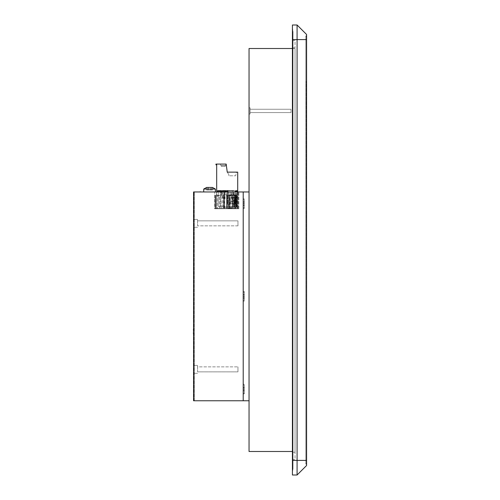 <?xml version="1.0" encoding="UTF-8"?>
<svg xmlns="http://www.w3.org/2000/svg" width="500" height="500" viewBox="0 0 500 500"><rect width="100%" height="100%" fill="white"/><g stroke="black" fill="none" stroke-linecap="round" stroke-linejoin="round"><path stroke-width="0.38" stroke-dasharray="2.5 1.88" d="M193.419 330.606L193.419 334.012L193.569 330.606M193.569 328.531L193.569 332.294L193.569 328.531M249.05 400.756L193.569 400.756L193.569 191.962L193.569 400.756L193.569 191.962L193.569 400.756L193.569 191.962L193.569 400.756L193.569 191.962L193.569 400.756L193.569 191.962L194.3 191.962L193.569 191.962L194.3 191.962L193.569 191.962L194.3 191.962L193.569 191.962L194.3 191.962L193.569 191.962L194.3 191.962L193.569 191.962L193.569 400.756L194.3 400.756L193.569 400.756L194.3 400.756L193.569 400.756L194.3 400.756L193.569 400.756L194.3 400.756L193.569 400.756L193.931 400.756L193.569 400.756L193.569 191.962L249.05 191.962L249.05 400.756L249.05 191.962M193.569 223.356L193.569 219.412L193.569 223.356M193.569 369.363L193.569 365.419L193.569 369.363M193.569 328.475L193.569 334.1M193.569 330.281L193.569 329.769M306.581 465.513L306.581 460.4L297.087 460.4L297.087 25L292.419 25L292.419 475L297.087 475L297.087 460.4L292.419 460.4M293 452.225L293 40.475L295.044 40.475L295.044 47.775L295.044 40.475L293 40.475L293 459.525L295.044 459.525L295.044 47.775L295.044 459.525L293 459.525L293 452.225L295.044 452.225L293 452.225M292.419 48.506L295.044 48.506L295.044 451.494L295.044 48.506L249.05 48.506L249.05 451.494L292.419 451.494M249.05 107.825L249.05 114.031L249.05 107.825L249.05 114.031L249.05 107.825L249.05 114.031L249.05 107.825L249.05 114.031L249.05 107.825L250.119 107.825L250.119 114.031L250.119 107.825L250.119 114.031L250.119 107.825L249.05 107.825L250.119 107.825L250.119 114.031L250.119 107.825L250.119 114.031L250.119 107.825L249.05 107.825M244.306 207.731L244.306 199.556L244.306 207.731L244.306 199.556L244.306 207.731L243.212 207.731L243.212 199.556L243.212 207.731L243.212 199.556L243.212 207.731L244.306 207.731M244.306 203.644L244.306 208.463L244.306 203.644M244.306 300.444L244.306 292.269L244.306 300.444L244.306 292.269L244.306 300.444L243.212 300.444L243.212 292.269L243.212 300.444L243.212 292.269L243.212 300.444L244.306 300.444M244.306 296.356L244.306 291.537L244.306 296.356M244.306 393.162L244.306 384.988L244.306 393.162L244.306 384.988L244.306 393.162L243.212 393.162L243.212 384.988L243.212 393.162L243.212 384.988L243.212 393.162L244.306 393.162M244.306 389.075L244.306 393.894L244.306 389.075M210.888 187.438L206.681 187.438L208.031 187.438L206.681 187.438L206.675 190.062L208.212 190.062L208.212 187.438L208.212 190.062L210.894 190.062L210.894 187.438L212.431 187.438L211.094 187.438L211.081 190.062L210.894 187.438M212.438 190.062L212.438 187.438L211.094 187.438L211.081 190.062L211.094 187.438L211.081 190.062L212.438 190.062L212.438 187.438L212.438 190.062L208.012 190.062L208.012 187.438L208.031 190.062L206.669 190.062L206.675 187.438M203.713 189.056L215.394 189.056M232.375 208.025L228.025 208.025L232.375 208.025L232.375 194.881L235.719 194.881L228.025 194.881L232.375 194.881L232.375 208.025M226.562 208.025L223.356 208.025L226.562 208.025L226.562 194.881L228.025 194.881L223.356 194.881L226.562 194.881L226.562 208.025M232.506 208.025L227.862 208.025L232.506 208.025L232.506 194.881L227.862 194.881L227.862 208.025L227.862 194.881L232.506 194.881L232.506 208.025M215.613 208.463L223.962 208.463L215.469 208.463L215.613 195.319L223.962 195.319L223.962 208.463L223.962 195.319L215.469 195.319L215.469 208.463L215.613 195.319L215.175 195.319L215.175 208.75L224.375 208.75L224.375 191.962L214.594 191.962L224.375 191.962L224.375 208.75L214.594 208.75L214.594 191.962L214.594 208.75L224.375 208.75L215.175 208.75L215.175 195.319L224.375 195.319L224.375 208.75L224.375 195.319L215.613 195.319L215.613 208.463M219.456 208.463L217.262 208.463L219.456 208.463L219.456 195.756L217.262 195.756L217.262 208.463L217.262 195.756L219.456 195.756L219.456 208.463M235.475 208.463L227.125 208.463L235.475 208.463L235.619 195.319L235.619 208.463L235.619 195.319L226.637 195.319L226.637 208.75L226.637 191.962L237.444 191.962L226.637 191.962L226.637 208.75L237.444 208.75L230.144 208.75L237.444 208.75L237.444 191.962L221.088 191.962L238.119 191.962L237.425 191.962L237.444 208.75L237.444 191.962L237.444 208.75L226.637 208.75L235.475 208.75L226.637 208.75L226.637 195.319L235.912 195.319L235.912 208.75L235.475 208.75L235.912 208.75L235.912 195.319L235.475 195.319L235.475 208.463M231.869 208.463L229.675 208.463L231.869 208.463L231.869 195.756L229.675 195.756L229.675 208.463L229.675 195.756L231.869 195.756L231.869 208.463M216.344 208.75L238.612 208.75L216.344 208.75L216.344 191.962L238.612 191.962L216.344 191.962L216.344 208.75M237.475 191.812L237.475 208.75L217.106 208.75L237.475 208.75L237.475 190.5L217.106 190.5L217.106 208.75L217.106 191.962M236.025 207.119L229.95 207.119L236.025 207.119L236.025 195.463L236.462 195.463L236.462 207.119L236.462 195.463L229.513 195.463L229.513 207.119L229.95 207.119L229.513 207.119L229.513 195.463L229.95 195.463L228.931 195.463L228.931 208.75L229.95 208.75L228.931 208.75L228.931 195.463L237.05 195.463L237.05 208.75L229.95 208.75L237.05 208.75L237.05 195.463L236.025 195.463L236.025 208.75M234.812 207.119L232.419 207.119L234.812 207.119L233.562 207.119L234.812 207.119L234.812 200.106L232.419 200.106L232.419 207.119L232.419 200.106L234.812 200.106L234.812 207.119L234.812 200.106L233.562 200.106L233.562 207.119L233.562 200.106L234.812 200.106L234.812 207.119M228.681 208.75L230.144 208.75L228.681 208.75L228.681 191.962L230.144 191.962L228.681 191.962L228.681 208.75M232.306 201.744L230.481 201.744L232.306 201.744M233.031 201.744L231.575 201.744L233.031 201.744L231.575 201.744L233.031 201.744L233.031 193.713L231.575 193.713L231.575 201.744L231.575 193.713L233.031 193.713L233.031 201.744L233.031 193.713L231.575 193.713L231.575 201.744L231.575 193.713L233.031 193.713L233.031 201.744M223.5 208.75L238.831 208.75L221.019 208.75L223.5 208.75L223.5 191.962L238.831 191.962L221.019 191.962L223.5 191.962L223.5 208.75M224.669 208.75L237.956 208.75L224.669 208.75L224.669 192.106L224.669 208.75M209.556 191.962L203.713 191.962L209.556 191.962M243.212 400.756L243.225 191.962L240.219 191.962L243.219 191.962L243.212 400.756L243.225 191.812L241.969 191.962M243.212 296.356L243.212 291.537L243.212 296.356M243.212 203.644L243.212 208.463L243.212 203.644M243.212 389.075L243.212 384.256L243.212 389.075M194.3 400.756L194.3 191.962L194.3 400.756L194.3 191.962L194.3 400.756L194.3 191.962L194.3 400.756L194.3 191.962L194.3 400.756L194.3 191.962L194.3 400.756L193.931 400.756L194.3 400.756M238.831 208.75L238.831 191.962L238.831 208.75M221.019 191.962L221.019 208.75L221.019 191.962L220.463 191.962L221.025 191.812L220.463 191.812L221.025 191.812M238.612 208.75L238.612 191.962L238.612 208.75M221.088 194.881L221.088 191.962L221.088 194.881L237.444 194.881L237.444 191.962L237.444 194.881L221.088 194.881M237.956 192.106L224.669 192.106L237.956 192.106L237.956 208.75L237.956 192.106M236.2 192.106L227.444 192.106L236.988 192.106L236.2 192.106L236.988 192.106L236.2 192.106L236.2 203.931L227.444 203.931L236.988 203.931L236.2 203.931L236.988 203.931L236.2 203.931L236.2 192.106M227.444 192.106L227.444 203.931L227.444 192.106M232.306 203.931L230.263 203.931L232.306 203.931M237.475 191.088L237.475 190.5L217.106 190.5L217.106 191.088M222.325 190.5L233.663 190.5L218.55 190.794L233.663 190.794L218.675 190.794L222.312 190.794L222.312 206.912L232.919 206.912L220.569 206.912L222.312 206.912L222.325 190.5M217.688 190.5L218.55 190.794L217.688 190.5M218.675 206.912L220.569 206.912L218.675 206.912L218.675 190.794L218.675 206.912M232.919 190.794L232.919 206.912L232.919 190.794M220.569 190.794L220.569 206.912L220.569 190.794M227.125 195.319L227.125 208.463L227.125 195.319M235.719 194.881L235.719 208.025L235.719 194.881M228.025 194.881L228.025 208.025L228.025 194.881M223.356 194.881L223.356 208.025L223.356 194.881M197.556 223.356L197.556 219.412L197.556 223.356M197.556 220.856L197.556 225.85L197.556 220.856L197.556 225.85L197.556 220.856L237.956 220.856L237.956 225.85L237.956 220.856L237.956 225.85L237.956 220.856L197.556 220.856M197.556 369.363L197.556 365.419L197.556 369.363M197.556 366.863L197.556 371.863L197.556 366.863L197.556 371.863L197.556 366.863L237.956 366.863L237.956 371.863L237.956 366.863L237.956 371.863L197.556 371.863L237.956 371.863L237.956 366.863L197.556 366.863M243.212 389.156L244.306 389.156L244.306 387.262L244.306 390.881L244.306 387.262L244.306 390.881L244.306 389.156L243.212 389.156L244.306 388.994L243.212 388.994L243.212 387.344L244.306 387.344L243.212 387.262L244.306 387.262L243.212 387.262L243.212 390.8L244.306 390.8L243.212 390.881L244.306 390.881L243.212 390.881L243.212 389.156L244.306 389.156L243.212 389.156L244.306 388.994L243.212 388.994L243.212 387.344L244.306 387.344L243.212 387.262L244.306 387.262L243.212 387.262L243.212 390.8L244.306 390.8L243.212 390.881L244.306 390.881L243.212 390.881L243.212 389.156M243.212 296.438L244.306 296.438L244.306 294.55L244.306 298.169L244.306 294.55L244.306 298.169L244.306 296.438L243.212 296.438L244.306 296.275L243.212 296.275L243.212 294.631L244.306 294.631L243.212 294.55L244.306 294.55L243.212 294.55L243.212 298.087L244.306 298.087L243.212 298.169L244.306 298.169L243.212 298.169L243.212 296.438L244.306 296.438L243.212 296.438L244.306 296.275L243.212 296.275L243.212 294.631L244.306 294.631L243.212 294.55L244.306 294.55L243.212 294.55L243.212 298.087L244.306 298.087L243.212 298.169L244.306 298.169L243.212 298.169L243.212 296.438M243.212 203.725L244.306 203.725L244.306 201.831L244.306 205.45L244.306 201.831L244.306 205.45L244.306 203.725L243.212 203.725L244.306 203.562L243.212 203.562L243.212 201.912L244.306 201.912L243.212 201.831L244.306 201.831L243.212 201.831L243.212 205.369L244.306 205.369L243.212 205.45L244.306 205.45L243.212 205.45L243.212 203.725L244.306 203.725L243.212 203.725L244.306 203.562L243.212 203.562L243.212 201.912L244.306 201.912L243.212 201.831L244.306 201.831L243.212 201.831L243.212 205.369L244.306 205.369L243.212 205.45L244.306 205.45L243.212 205.45L243.212 203.725M250.119 112.587L250.119 109.269L250.119 112.587L250.119 109.269L250.119 112.587L250.119 109.269L250.119 112.587L250.119 109.269L250.119 112.587L291.031 112.587L291.031 109.269L291.031 112.587L291.031 109.269L250.119 109.269L291.031 109.269L291.031 112.587L291.031 109.269L291.031 112.587L250.119 112.587L291.031 112.587L291.031 109.269L291.031 112.587L250.119 112.587M293 46.494L293 468.719L293 31.281L293 46.494L292.419 46.494L292.419 472.031L292.419 27.969L292.419 46.494L293 46.494M306.581 460.475L306.581 39.525L306.581 464.125L306.581 460.475L305.85 460.475L305.85 39.525L305.85 464.125L305.85 460.475L306.581 460.475M306.581 35.875L306.581 39.525L306.581 35.875L305.85 35.875L305.85 39.525L305.85 35.875L306.581 35.875M306.581 460.4L306.581 34.487M292.419 27.969L293 31.281L292.419 27.969M293 468.719L292.419 472.031L293 468.719M306.581 464.125L305.85 464.125L306.581 464.125M305.85 39.6L305.85 460.4L305.85 39.6L306.406 39.6L306.406 36.319L305.85 36.319L306.406 36.319L306.406 460.4L306.406 39.6L305.85 39.6M305.85 463.681L305.85 460.4L305.85 463.681L306.406 463.681L305.85 463.681M306.406 460.4L306.406 463.681L306.406 460.4L305.85 460.4L306.406 460.4M306.406 418.787L306.262 81.213L306.406 418.787M193.419 330.487L193.419 334.012L193.569 330.487M193.419 332.169L193.419 328.587L193.569 332.169M193.419 309.481L193.569 312.794M193.419 311.319L193.569 309.481M224.325 191.962L226.6 191.962L224.325 191.812M225.637 191.962L224.006 191.812L225.637 191.962M193.419 311.125L193.569 309.962L193.569 311.125M241.969 191.812L240.3 191.962L243.219 191.962M211.863 191.962L211.55 191.812L211.863 191.962M193.419 316.956L193.569 319.131M193.419 319.131L193.569 320.794M193.419 318.425L193.569 321.406M193.569 317.95L193.569 317.256M211.119 191.962L209.887 191.962C213.719 191.962 213.719 191.962 209.887 191.962C213.719 191.962 213.719 191.962 209.887 191.962C213.263 191.962 213.263 191.962 209.887 191.962C213.263 191.962 213.263 191.962 209.887 191.962L211.119 191.962M212.319 191.812L211.438 191.962M210.188 191.812L212.806 191.962C210.569 191.962 210.569 191.962 212.812 191.962C210.569 191.962 210.569 191.962 212.812 191.962L210.188 191.962M211.6 191.812L210.681 191.962L211.938 191.962M211.438 191.812L212.481 191.812M193.569 318L193.419 320.794M193.419 319.425L193.419 319.881L193.569 319.425M193.569 321.519L193.569 321.069L193.419 321.519M216.825 191.812L219.444 191.812L216.525 191.962C220.362 191.962 220.362 191.962 216.525 191.962C220.362 191.962 220.362 191.962 216.525 191.962C219.9 191.962 219.9 191.962 216.525 191.962C219.9 191.962 219.9 191.962 216.525 191.962L219.444 191.962L216.525 191.812C220.362 191.812 220.362 191.812 216.525 191.812C220.362 191.812 220.362 191.812 216.525 191.812L216.525 191.812C219.9 191.812 219.9 191.812 216.525 191.812C219.9 191.812 219.9 191.812 216.525 191.812L216.825 191.962M193.419 320.981L193.419 321.406L193.419 320.981M193.419 312.619L193.569 309.806L193.569 312.619M241.912 191.962L241.35 191.962L241.912 191.812M241.106 191.812L243.219 191.812L241.106 191.962M242.45 191.962L239.537 191.962L242.45 191.812M242.075 191.962L241.788 191.962C240.206 191.962 240.206 191.962 241.788 191.962C240.206 191.962 240.206 191.962 241.788 191.962L240.025 191.962L241.788 191.812C240.206 191.812 240.206 191.812 241.788 191.812C240.206 191.812 240.206 191.812 241.788 191.812L242.075 191.812M240.731 191.962L241.062 191.812L240.731 191.962M221.506 191.962L218.581 191.962L221.506 191.962M219.713 191.812L222.2 191.962L219.713 191.962M218.244 191.812L222.2 191.812L218.244 191.962M219.938 191.812L221.356 191.812L219.938 191.962M219.419 191.962L219.069 191.962M231.112 191.812L234.031 191.812L231.431 191.962M234.031 191.812L231.675 191.962M233.025 191.812L231.225 191.812L233.025 191.962M241.188 191.962L240.175 191.962L241.188 191.812M239.85 191.962L240.175 191.812L239.85 191.962M193.569 320.637L193.569 318.719L193.569 320.637M193.419 321.037L193.569 319.738L193.419 321.037M241.137 191.812L239.469 191.962L241.137 191.962M240.594 191.812L242.387 191.812L240.594 191.962M232.213 191.812L233.475 191.962L232.213 191.962M233.794 208.75L233.781 191.812L230.625 191.812L234.088 191.962M231.675 191.812L233.706 191.962M203.713 191.962L200.681 191.962M210.244 191.812L209.887 191.962L210.244 191.812M193.419 312.938L193.419 312.512L193.569 312.938M193.419 310.25L193.569 312.169L193.419 310.25M217.319 191.812L217.881 191.962L217.319 191.812M218.575 191.812L218.044 191.812L218.575 191.962M211.506 191.812L209.887 191.812C213.719 191.812 213.719 191.812 209.887 191.812C213.719 191.812 213.719 191.812 209.887 191.812L209.887 191.812C213.263 191.812 213.263 191.812 209.887 191.812C213.263 191.812 213.263 191.812 209.887 191.812L211.506 191.962M231.431 191.812L233.706 191.812M220.256 191.812L222.2 191.812L220.256 191.962M220.012 191.812L222.2 191.962M225.637 191.812L224.006 191.812L225.637 191.812M242.681 191.962L242.681 191.812C239.288 191.812 239.294 191.812 242.681 191.812C239.288 191.812 239.294 191.812 242.681 191.812L242.681 191.962C239.288 191.962 239.294 191.962 242.681 191.962C239.288 191.962 239.294 191.962 242.681 191.962L242.681 191.962M241.513 191.812L240.294 191.812L241.513 191.962M216.85 191.812L217.756 191.812L216.85 191.962M225.006 191.812L224.45 191.962M224.45 191.812L226.925 191.812M235.544 191.812L237.1 191.812L235.544 191.962M235.2 191.812L238.119 191.812L235.2 191.962M241.581 191.812L239.913 191.962L241.581 191.962M211.975 191.812L210.769 191.812L211.975 191.962M211.938 191.812L212.431 191.962L211.6 191.962M193.419 321.356L193.569 318.337L193.419 321.356M232.987 191.962L232.425 191.962L232.987 191.812M212.55 191.812L212.8 191.812C210.569 191.812 210.569 191.812 212.812 191.812C210.569 191.812 210.569 191.812 212.812 191.812L212.562 191.962M243.275 191.812L241.762 191.962M241.481 191.812L240.35 191.812L241.481 191.962M240.35 191.812L241.762 191.812M210.375 191.812L211.019 191.812L210.375 191.962M210.769 191.812L211.644 191.962L210.769 191.812M231.394 191.812L230.938 191.812L231.394 191.962M233.781 191.962L231.05 191.962M231.05 191.812L234.088 191.812M241.044 191.812L242.831 191.812L241.044 191.962M212.812 191.812L211.663 191.812L212.812 191.962M200.681 191.812L199.219 191.962M203.713 191.812L200.912 191.962L203.713 191.812M219.419 191.812L219.062 191.812M241.444 191.812L241.006 191.812L241.444 191.812M193.569 318.425L193.569 316.956M235.581 191.812L237.362 191.962L235.581 191.962M238.05 191.962L235.244 191.962M221.206 165.531L224.781 165.531L220.694 165.531L221.206 165.531L221.206 166.262L221.719 166.262L221.719 165.531L225.806 165.531L225.3 165.531L225.3 166.262L221.206 166.262L225.3 166.262L224.781 166.262L224.781 165.531L224.781 166.262L221.206 166.262L221.206 165.531L224.781 165.531L221.206 165.531M227.925 191.962L227.925 203.931L236.394 203.931L235.075 203.931L236.394 203.931L235.075 203.931L235.075 191.088L237.706 191.088L237.706 172.131L227.244 172.131L226.169 164.075L215.95 164.075L215.95 164.806L216.681 164.806L216.681 191.088L227.925 191.088L227.925 203.931L235.075 203.931L235.075 191.088L236.394 191.088L235.075 191.088L235.075 203.931L235.075 191.962M236.537 172.131L227.244 172.131L236.537 172.131L227.244 172.131L236.537 172.131L235.65 175.781L228.856 175.781L228.856 174.613L227.244 172.131L228.856 174.613L227.244 172.131L228.856 174.613L228.856 175.781L228.856 174.613L228.856 175.781L235.65 175.781L228.856 175.781L235.65 175.781L236.537 172.131M223.25 164.075L225.806 164.075L223.25 164.075M225.006 191.088L221.356 191.088L222.856 197.756A0.731 0.731 0 0 0 223.175 198.212L224.025 198.756A0.731 0.731 0 0 0 225 198.588L225.044 198.525A0.731 0.731 0 0 0 225.006 197.594L225.006 191.088L221.356 191.088M225.3 165.531L221.719 165.531L225.806 165.531L225.3 165.531L225.3 166.262L221.719 166.262L221.719 165.531L225.3 165.531M232.306 198.094L234.35 198.094L232.306 198.094M232.306 192.256L231.281 192.256L232.306 192.256M221.525 191.812L222.856 197.756A0.731 0.731 0 0 0 223.175 198.212L224.025 198.756A0.731 0.731 0 0 0 225 198.588L225.044 198.525A0.731 0.731 0 0 0 225.006 197.594L225.006 191.962M306.581 39.6L292.419 39.6M293 47.775L295.044 47.775L293 47.775M193.931 400.756L193.931 191.962L193.931 400.756M230.144 208.75L230.144 191.962L230.144 208.75M235.981 208.75L235.981 191.962M234.825 208.75L234.825 191.962M237.013 208.75L237.013 191.962M229.95 195.463L229.95 208.75L229.95 195.463M236.425 195.463L236.425 207.119M234.112 195.463L234.112 207.119M234.013 208.75L234.013 207.119M234.525 195.463L234.525 208.75M236.838 195.463L236.838 208.75M235.475 195.319L235.475 208.75L235.475 195.319M215.613 195.319L215.613 208.75L215.613 195.319M293 453.506L292.419 453.506L293 453.506M306.581 39.525L305.85 39.525L306.581 39.525M236.988 203.931L236.988 192.106L236.988 203.931M230.481 201.744L230.481 203.931L230.481 201.744M234.131 201.744L234.131 203.931L234.131 201.744M208.031 187.438L208.031 190.062L208.031 187.438M206.669 187.438L206.669 190.062M197.556 219.412L193.569 219.412L197.556 219.412M197.556 227.294L193.569 227.294L197.556 227.294M197.556 365.419L193.569 365.419L197.556 365.419M197.556 373.306L193.569 373.306L197.556 373.306M237.956 225.85L197.556 225.85L237.956 225.85M244.306 198.825L243.212 198.825L244.306 198.825M244.306 208.463L243.212 208.463L244.306 208.463M244.306 291.537L243.212 291.537L244.306 291.537M244.306 301.175L243.212 301.175L244.306 301.175M244.306 384.256L243.212 384.256L244.306 384.256M244.306 393.894L243.212 393.894L244.306 393.894M243.212 387.581L244.306 387.581L243.212 387.581M243.212 390.562L244.306 390.562L243.212 390.562M243.212 384.988L244.306 384.988L243.212 384.988M243.212 294.869L244.306 294.869L243.212 294.869M243.212 297.85L244.306 297.85L243.212 297.85M243.212 292.269L244.306 292.269L243.212 292.269M243.212 202.15L244.306 202.15L243.212 202.15M243.212 205.131L244.306 205.131L243.212 205.131M243.212 199.556L244.306 199.556L243.212 199.556M250.119 114.031L249.05 114.031L250.119 114.031M291.031 109.269L250.119 109.269L291.031 109.269M225.806 165.531L225.806 164.075L225.806 165.531M220.694 165.531L220.694 164.075L220.694 165.531M230.263 198.094L230.263 203.931L230.263 198.094M234.35 198.094L234.35 203.931L234.35 198.094M236.394 191.812L236.394 191.088M231.281 192.256L231.281 198.094L231.281 192.256M233.325 192.256L233.325 198.094L233.325 192.256"/><path stroke-width="0.75" d="M306.581 34.487L297.087 25L292.419 25L292.419 475L297.087 475L297.087 25L306.581 34.487L306.581 465.513L297.087 475L306.581 465.513M292.419 451.494L249.05 451.494L249.05 48.506L292.419 48.506M206.675 187.438L210.888 187.438M210.894 187.438L212.438 187.438L215.394 189.056L203.713 189.056L203.713 191.962L200.681 191.962M243.212 191.962L193.569 191.962L193.569 400.756L243.212 400.756L243.212 191.962L249.05 191.962M249.05 400.756L243.212 400.756M217.106 191.088L217.106 191.962M237.475 191.088L237.475 191.812M193.419 333.9L193.569 330.281M193.419 330.281L193.569 329.769M193.419 329.769L193.569 328.675M217.106 191.812L216.525 191.962M193.569 311.262L193.569 312.794M193.419 318.275L193.569 317.956M243.331 191.962L239.469 191.962M234.031 191.962L231.112 191.962M225.006 191.812L226.925 191.962M193.569 317.256L193.569 317.95M193.569 321.406L193.569 318M238.05 191.812L235.2 191.962M220.012 191.962L222.2 191.962M200.681 191.812L199.219 191.962M235.075 191.962L235.075 191.088L237.706 191.088L237.706 172.131L227.244 172.131L226.169 164.075L215.95 164.075L215.95 164.806L216.681 164.806L216.681 191.088L227.925 191.088L227.925 191.962M225.006 191.962L225.006 191.088M221.356 191.088L221.525 191.812M306.581 39.6L292.419 39.6M306.581 460.4L292.419 460.4M206.669 187.438L203.713 189.056M215.394 189.056L215.394 191.962M236.394 191.088L236.394 191.812"/></g></svg>
